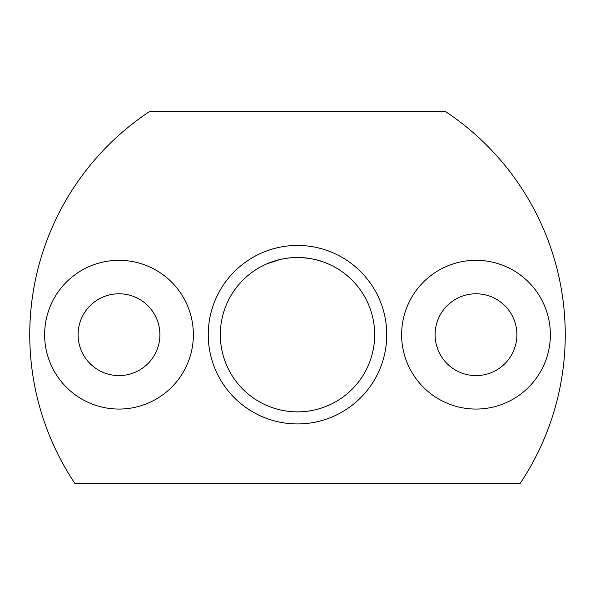 <?xml version="1.0" encoding="UTF-8"?>
<svg xmlns="http://www.w3.org/2000/svg" width="595" height="595" viewBox="0 0 595 595"><rect width="100%" height="100%" fill="white"/><g stroke="black" fill="none" stroke-linecap="round" stroke-linejoin="round"><path stroke-width="0.89" d="M280.26 259.465L267.356 263.644M266.753 263.905C266.486 263.979 280.877 257.293 297.47 257.516C314.13 257.278 328.522 263.994 328.247 263.905M322.773 261.77C317.321 259.628 309.854 258.223 300.371 257.568M159.906 334.688A40.906 40.906 0 0 0 98.547 299.263A40.906 40.906 0 0 0 98.547 370.112A40.906 40.906 0 0 0 159.906 334.688M220.329 334.688A77.172 77.172 0 0 1 336.086 267.854A77.172 77.172 0 0 1 336.086 401.521A77.172 77.172 0 0 1 220.329 334.688M208.25 334.688A89.25 89.25 0 0 1 342.125 257.397A89.25 89.25 0 0 1 342.125 411.978A89.25 89.25 0 0 1 208.25 334.688M550.375 334.688A74.375 74.375 0 0 0 438.812 270.279A74.375 74.375 0 0 0 438.812 399.096A74.375 74.375 0 0 0 550.375 334.688M193.375 334.688A74.375 74.375 0 0 0 81.812 270.279A74.375 74.375 0 0 0 81.812 399.096A74.375 74.375 0 0 0 193.375 334.688M445.506 111.562L149.494 111.562A267.75 267.75 0 0 0 74.873 483.438L520.127 483.438A267.75 267.75 0 0 0 445.506 111.562M516.906 334.688A40.906 40.906 0 0 0 455.547 299.263A40.906 40.906 0 0 0 455.547 370.112A40.906 40.906 0 0 0 516.906 334.688"/></g></svg>
